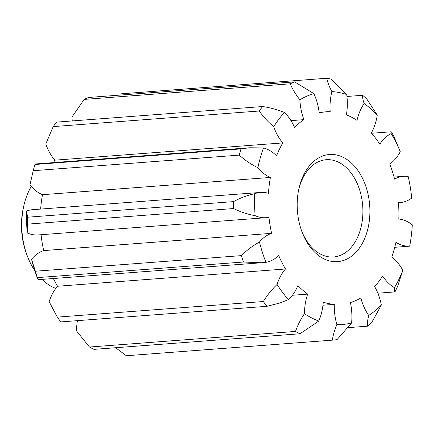 <?xml version="1.0" encoding="UTF-8"?>
<svg xmlns="http://www.w3.org/2000/svg" width="434" height="434" viewBox="0 0 434 434"><rect width="100%" height="100%" fill="white"/><g stroke="black" fill="none" stroke-linecap="round" stroke-linejoin="round"><path stroke-width="0.65" d="M349.381 257.693A53.724 36.244 -94.3 0 1 302.156 232.309A53.724 36.244 -94.3 0 1 298.869 188.839A53.724 36.244 -94.3 0 1 317.71 158.459A53.724 36.244 -94.3 0 1 366.285 187.694A53.724 36.244 -94.3 0 1 349.381 257.693M301.782 231.3A48.765 32.903 85.7 0 0 333.578 256.982A48.765 32.903 85.7 0 0 344.271 253.391A48.765 32.903 85.7 0 0 361.614 197.709A48.765 32.903 85.7 0 0 326.216 159.723A48.765 32.903 85.7 0 0 315.523 163.314A48.765 32.903 85.7 0 0 298.646 189.897M347.932 327.654L367.56 326.167C367.251 323.346 367.631 319.766 368.694 315.431A46.449 31.34 85.7 0 1 360.822 297.963A96.554 65.143 85.7 0 1 350.412 302.552A46.449 31.34 -94.3 0 1 351.611 322.961L337.034 339.627A131.611 88.791 -94.3 0 1 332.536 340.137A131.611 88.791 -94.3 0 1 332.384 340.147C333.019 335.341 334.511 330.166 336.865 324.621A116.746 78.76 85.7 0 0 351.611 322.961M377.857 293.205L394.956 291.908C394.365 291.512 394.191 290.102 394.446 287.677A46.449 31.34 85.7 0 1 382.625 276.019A96.554 65.143 85.7 0 1 374.64 286.581A46.449 31.34 -94.3 0 1 381.345 305.01L371.542 322.885A131.611 88.791 -94.3 0 1 367.56 326.167M394.756 247.299L409.669 246.159A46.449 31.34 85.7 0 1 395.938 242.329A96.554 65.143 85.7 0 1 391.761 257.036A46.449 31.34 -94.3 0 1 402.812 270.301L397.593 286.435A131.611 88.791 -94.3 0 1 394.956 291.908M292.402 295.272L307.657 294.116A96.554 65.143 85.7 0 1 297.903 285.55A46.449 31.34 -94.3 0 1 288.458 299.601L279.865 303.003L266.921 306.312L60.874 321.909A131.611 88.791 85.7 0 1 57.293 317.129L263.34 301.538C267.078 295.332 271.662 289.63 277.087 284.438A116.746 78.76 85.7 0 0 288.458 299.601M89.475 347.032L295.521 331.435C297.588 325.435 300.567 319.505 304.462 313.657A116.746 78.76 85.7 0 0 318.757 321.046L300.024 333.768L93.977 349.359A131.611 88.791 85.7 0 1 89.475 347.032L76.53 330.909A46.449 31.34 85.7 0 1 77.404 320.655M307.657 294.116A46.449 31.34 85.7 0 0 304.462 313.657M53.393 278.519A96.554 65.143 85.7 0 0 57.554 286.245L285.485 268.993A46.449 31.34 85.7 0 0 277.087 284.438M57.554 286.245A46.449 31.34 85.7 0 0 49.161 301.69L57.293 317.129M322.967 305.221L334.305 304.364A96.554 65.143 85.7 0 1 323.27 302.189A46.449 31.34 -94.3 0 1 318.757 321.046M115.612 347.721L126.337 355.744L332.384 340.147M334.305 304.364A46.449 31.34 85.7 0 0 336.865 324.621M270.425 177.452A46.449 31.34 -94.3 0 1 257.883 167.708C251.047 164.35 244.841 160.157 239.253 155.122L33.206 170.719L29.951 184.955A46.449 31.34 85.7 0 0 42.494 194.698L270.425 177.452A96.554 65.143 85.7 0 0 268.467 193.309A46.449 31.34 85.7 0 0 260.552 192.43A46.449 31.34 85.7 0 0 254.671 193.727A116.746 78.76 85.7 0 0 255.138 215.671C247.635 214.347 240.474 211.971 233.66 208.537L27.613 224.134L27.212 232.922A46.449 31.34 85.7 0 0 38.187 234.94L266.118 217.694A46.449 31.34 -94.3 0 1 255.138 215.671M260.552 192.43L32.621 209.682A46.449 31.34 85.7 0 0 26.74 210.978L27.467 217.222L233.514 201.626C240.176 197.953 247.228 195.316 254.671 193.727M282.784 142.916A46.449 31.34 -94.3 0 1 273.708 126.717C268.066 121.959 263.248 116.724 259.255 111.006L53.208 126.603L45.776 143.969A46.449 31.34 85.7 0 0 54.852 160.168L282.784 142.916A96.554 65.143 85.7 0 0 276.561 155.839A46.449 31.34 85.7 0 0 263.503 147.918A116.746 78.76 85.7 0 0 257.883 167.708M248.503 147.853L35.393 163.981L34.975 164.486L241.022 148.889L249.409 147.777L263.503 147.918M41.073 234.723A96.554 65.143 85.7 0 0 43.693 250.586L271.619 233.335A96.554 65.143 85.7 0 1 268.977 217.277A46.449 31.34 -94.3 0 1 266.118 217.694M43.693 250.586A46.449 31.34 85.7 0 0 31.546 259.266L35.36 271.217L241.407 255.621C246.772 250.239 252.794 245.704 259.472 242.02A116.746 78.76 85.7 0 0 265.955 262.326L261.74 262.754L243.447 262.017L37.4 277.614L38.029 279.577M271.619 233.335A46.449 31.34 85.7 0 0 259.472 242.02M319.142 112.335L326.26 111.798A96.554 65.143 85.7 0 1 330.176 111.674A46.449 31.34 -94.3 0 1 331.869 91.601C329.298 86.751 327.594 82.303 326.769 78.256A131.611 88.791 -94.3 0 1 331.446 79.178L346.717 94.531A46.449 31.34 85.7 0 1 346.392 114.874A96.554 65.143 85.7 0 1 357.019 120.364A46.449 31.34 -94.3 0 1 364.153 103.542C362.922 100.021 362.406 97.265 362.607 95.285L346.95 96.473M362.607 95.285A131.611 88.791 -94.3 0 1 366.741 98.914L377.271 115.07A116.746 78.76 85.7 0 0 364.153 103.542M394.045 177.061L403.712 176.329A46.449 31.34 -94.3 0 0 394.587 179.123A96.554 65.143 85.7 0 0 389.765 164.025A46.449 31.34 85.7 0 0 400.267 151.688A116.746 78.76 85.7 0 0 391.142 133.558A46.449 31.34 -94.3 0 0 379.799 144.224A96.554 65.143 85.7 0 0 371.347 132.956A46.449 31.34 85.7 0 0 377.271 115.07M326.769 78.256L120.728 93.852M84.169 99.413A131.611 88.791 85.7 0 1 88.579 97.466L294.626 81.874L313.88 93.625A116.746 78.76 85.7 0 0 299.878 99.798C295.744 94.514 292.521 89.187 290.216 83.816L84.169 99.413L71.952 117.05A46.449 31.34 85.7 0 0 72.256 120.94M326.26 111.798A96.554 65.143 85.7 0 0 319.212 112.911A46.449 31.34 85.7 0 0 313.88 93.625M290.954 120.63L303.919 119.648A46.449 31.34 -94.3 0 1 299.878 99.798M53.208 126.603A131.611 88.791 85.7 0 1 56.594 122.122L262.641 106.531C270.111 107.648 277.38 109.639 284.449 112.509A116.746 78.76 85.7 0 0 273.708 126.717M303.919 119.648A96.554 65.143 85.7 0 0 294.512 127.395A46.449 31.34 85.7 0 0 284.449 112.509M398.466 202.754L399.812 202.651A46.449 31.34 85.7 0 1 398.466 202.711A96.554 65.143 85.7 0 1 398.813 219.029A46.449 31.34 -94.3 0 1 412.3 224.828A116.746 78.76 85.7 0 1 409.669 246.159M399.812 202.651A46.449 31.34 85.7 0 0 410 199.233A46.449 31.34 85.7 0 0 411.725 198.061A116.746 78.76 85.7 0 0 408.172 176.459A46.449 31.34 -94.3 0 0 403.712 176.329M290.216 83.816A131.611 88.791 -94.3 0 1 294.626 81.874M259.255 111.006A131.611 88.791 -94.3 0 1 262.641 106.531M239.253 155.122A131.611 88.791 -94.3 0 1 241.022 148.889M34.975 164.486A131.611 88.791 85.7 0 0 33.206 170.719M233.66 208.537A131.611 88.791 -94.3 0 1 233.514 201.626M27.467 217.222A131.611 88.791 85.7 0 0 27.613 224.134M243.447 262.017A131.611 88.791 -94.3 0 1 241.407 255.621M35.36 271.217A131.611 88.791 85.7 0 0 37.4 277.614M266.921 306.312A131.611 88.791 -94.3 0 1 263.34 301.538M300.024 333.768A131.611 88.791 -94.3 0 1 295.521 331.435M126.337 355.744A131.611 88.791 85.7 0 0 126.489 355.734A131.611 88.791 85.7 0 0 126.641 355.723M285.485 268.993A96.554 65.143 85.7 0 1 278.699 255.512A46.449 31.34 -94.3 0 1 274.049 259.174A46.449 31.34 -94.3 0 1 265.955 262.326M31.546 259.266A116.746 78.76 -94.3 0 0 37.411 277.993L38.056 279.68L261.046 262.803M346.717 94.531A116.746 78.76 85.7 0 0 331.869 91.601M368.694 315.431A116.746 78.76 85.7 0 0 381.345 305.01M394.446 287.677A116.746 78.76 85.7 0 0 402.812 270.301M27.212 232.922A116.746 78.76 -94.3 0 1 26.74 210.978M42.494 194.698A96.554 65.143 85.7 0 0 40.639 209.074M29.951 184.955A116.746 78.76 -94.3 0 1 30.261 183.522L30.592 182.009M54.852 160.168A96.554 65.143 85.7 0 0 53.485 162.609M391.142 133.558C390.806 132.017 390.936 131.486 391.528 131.963A131.611 88.791 -94.3 0 1 394.403 137.67L400.267 151.688M391.175 131.779L391.528 131.963M31.253 186.474A61.932 41.783 85.7 0 0 23.702 206.324A61.932 41.783 85.7 0 0 27.494 256.44A61.932 41.783 85.7 0 0 34.818 270.686M41.989 279.382A61.932 41.783 85.7 0 0 55.802 288.42M27.494 256.44L26.74 254.481A56.979 38.442 -94.3 0 1 23.252 208.374L23.702 206.324M126.489 355.734L332.536 340.137M371.618 133.265L391.137 131.79"/></g></svg>
